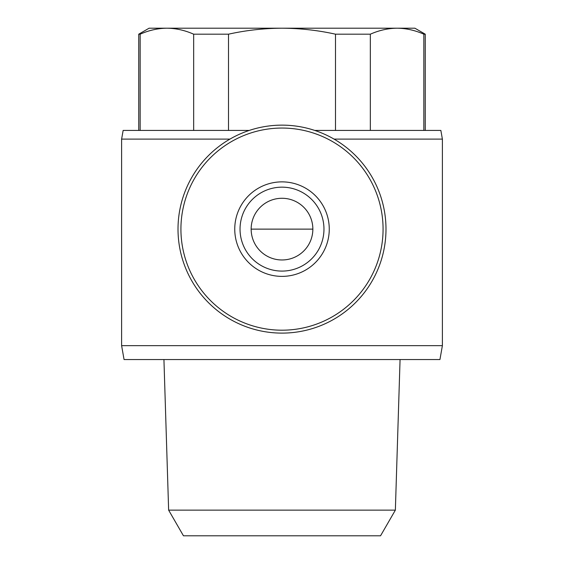 <?xml version="1.0" encoding="UTF-8"?>
<svg xmlns="http://www.w3.org/2000/svg" width="564" height="564" viewBox="0 0 564 564"><rect width="100%" height="100%" fill="white"/><g stroke="black" fill="none" stroke-linecap="round" stroke-linejoin="round"><path stroke-width="0.85" d="M140.161 130.425L140.161 34.185L138.744 34.185L149.107 28.2L166.909 28.2C157.941 28.292 149.023 30.287 140.161 34.185C149.016 30.28 157.934 28.285 166.909 28.2L282 28.2C263.832 28.306 245.996 30.301 228.498 34.185L193.663 34.185C184.809 30.28 175.89 28.285 166.909 28.2M425.256 34.185L423.839 34.185C414.984 30.28 406.066 28.285 397.091 28.2C388.117 28.292 379.205 30.287 370.336 34.185L335.502 34.185C318.004 30.301 300.168 28.306 282 28.2L414.892 28.2L425.256 34.185L425.256 130.425M335.502 130.425L335.502 34.185M228.498 130.425L228.498 34.185M193.663 130.425L193.663 34.185M423.839 130.425L423.839 34.185M370.336 130.425L370.336 34.185M251.156 229.125A30.844 30.844 0 0 1 297.425 202.413A30.844 30.844 0 0 1 297.425 255.837A30.844 30.844 0 0 1 251.156 229.125L312.844 229.125M234.751 229.125A47.249 47.249 0 0 1 305.625 188.2A47.249 47.249 0 0 1 305.625 270.05A47.249 47.249 0 0 1 234.751 229.125M178.012 229.125A103.987 103.987 0 0 1 333.994 139.068A103.987 103.987 0 0 1 333.994 319.182A103.987 103.987 0 0 1 178.012 229.125M314.74 130.425L440.858 130.425L442.387 139.104L442.387 345.661L121.612 345.661L121.612 139.104L229.95 139.104M442.387 139.104L334.05 139.104M249.26 130.425L123.142 130.425L121.612 139.104M442.387 345.661L439.941 359.55L124.059 359.55L121.612 345.661M168.636 510.138L183.455 535.8L380.545 535.8L395.364 510.138L168.636 510.138L163.934 359.55M240.038 229.125A41.962 41.962 0 0 1 302.981 192.782A41.962 41.962 0 0 1 302.981 265.468A41.962 41.962 0 0 1 240.038 229.125A41.962 41.962 0 0 1 302.981 192.782A41.962 41.962 0 0 1 302.981 265.468A41.962 41.962 0 0 1 240.038 229.125M180.924 229.125A101.076 101.076 0 0 1 332.534 141.592A101.076 101.076 0 0 1 332.534 316.658A101.076 101.076 0 0 1 180.924 229.125M395.364 510.138L400.066 359.55M138.744 130.425L138.744 34.185"/></g></svg>
